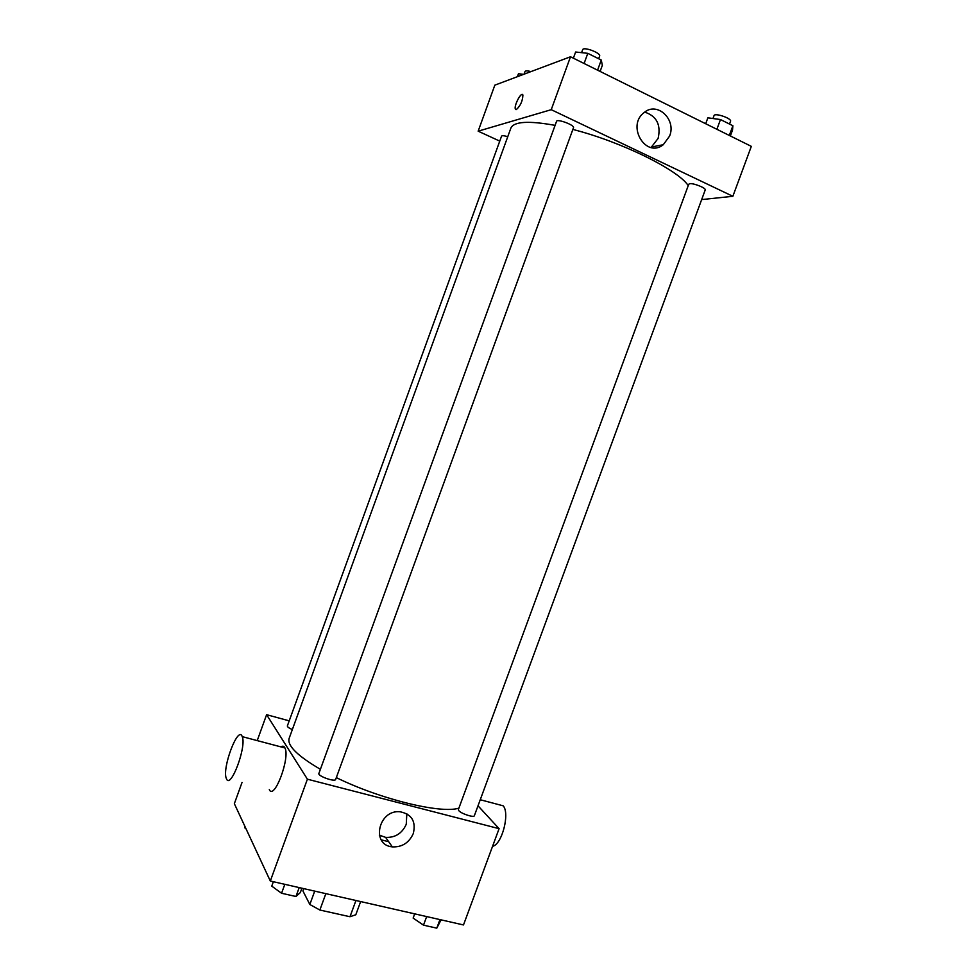 <?xml version="1.0" encoding="UTF-8"?>
<svg xmlns="http://www.w3.org/2000/svg" width="977" height="977" viewBox="0 0 977 977"><rect width="100%" height="100%" fill="white"/><g stroke="black" fill="none" stroke-linecap="round" stroke-linejoin="round"><path stroke-width="1.47" d="M355.946 900.501L349.986 916.731L319.858 910.027L309.831 904.494L302.919 890.939L303.762 888.63M349.986 916.731L355.799 914.765L360.647 901.563M325.854 893.65L319.858 910.027M314.716 891.122L309.831 904.494M478.022 805.817L499.088 828.667L463.489 924.95L270.311 881.022L234.346 803.68L242.027 782.479M381.213 839.841L388.663 841.686M499.088 828.667L307.401 779.194L266.611 714.688L257.22 740.603M266.611 714.688L289.204 720.855M555.083 125.361C528.581 120.562 513.841 121.478 510.873 128.109L289.131 738.404C287.079 745.598 297.496 755.893 320.407 769.314M336.32 777.619C380.48 799.345 441.14 814.012 458.897 808.126M318.893 773.442C317.476 776.019 335.099 782.296 335.661 779.426L573.499 127.682C574.903 125.203 557.085 118.51 556.56 121.331L318.893 773.442M507.759 136.695C504.144 135.62 502.068 135.437 501.555 136.169L287.36 725.948C287.275 726.876 288.936 728.085 292.343 729.575M458.799 810.654L458.372 809.554L688.748 184.238L689.799 183.713C693.633 182.992 706.359 188.158 705.211 189.965L474.358 815.722C474.04 817.896 461.193 813.719 458.799 810.654M307.401 779.194L270.311 881.022M413.295 833.54C409.058 842.833 402.072 847.279 392.339 846.876C370.686 845.105 378.429 809.457 400.02 811.765C411.732 814.134 416.165 821.401 413.295 833.54M280.973 746.904C282.732 745.707 284.051 746.062 284.954 747.955C290.328 757.749 274.195 800.651 269.298 789.648M492.567 846.302C501.934 844.653 510.079 813.414 503.192 805.817L497.513 804.315M226.481 778.828L226.346 778.522C221.694 768.411 238.254 724.665 242.235 736.634C246.851 746.318 230.609 789.758 226.481 778.828M406.823 813.743L406.261 824.283C402.097 833.43 395.221 837.79 385.622 837.374L379.332 835.14M572.864 129.44C621.348 141.763 678.209 169.913 688.235 185.63M701.657 199.589L732.86 196.292L551.236 109.68L478.156 131.174L499.76 141.115M732.86 196.292L751.325 146.355L570.507 56.764L494.826 85.158L478.156 131.174M570.507 56.764L551.236 109.68M669.587 136.096L663.273 144.718C645.992 158.787 626.086 125.85 644.124 112.575C657.142 101.168 676.621 119.414 669.587 136.096M516.369 109.558L515.343 108.984C513.804 105.479 521.718 90.898 522.903 95.087C522.634 100.985 520.46 105.809 516.369 109.558M515.783 109.546L515.343 108.984C513.975 106.004 520.326 93.071 522.463 94.525M644.722 112.123C656.691 116.068 661.16 124.836 658.107 138.441L651.061 147.503M730.356 135.962L732.518 130.1L732.884 125.74L720.476 119.548L707.873 117.826L705.687 123.737M732.884 125.74L729.306 135.437M720.476 119.548L716.886 129.282M712.966 118.522L714.028 115.64C714.7 112.502 732.054 118.449 730.54 121.307L729.514 124.067M600.11 71.431L602.345 65.312L601.27 60.049L587.8 53.332L575.624 52.013L573.377 58.18M601.27 60.049L597.57 70.173M587.8 53.332L584.099 63.493M581.584 52.66L582.646 49.729C583.403 46.31 601.246 53.039 599.622 56.129L598.657 58.754M523.574 74.362L518.469 73.727L517.395 76.682M524.063 74.179L525.028 71.529C525.565 70.649 527.543 70.674 530.975 71.59M441.067 919.858L436.792 928.15L423.505 925.158L413.137 918.087L414.7 913.861M439.943 919.601L436.792 928.15M426.668 916.585L423.505 925.158M301.917 888.215L300.318 892.575L295.958 896.495L281.559 893.259L271.765 886.127L273.365 881.718M299.206 887.592L295.958 896.495M284.82 884.319L281.559 893.259M245.96 828.655L244.726 827.788L245.093 826.786M480.257 799.736L503.192 805.817M284.954 747.955L242.235 736.634M385.622 837.374L392.339 846.876M651.891 146.916L663.273 144.718"/></g></svg>
